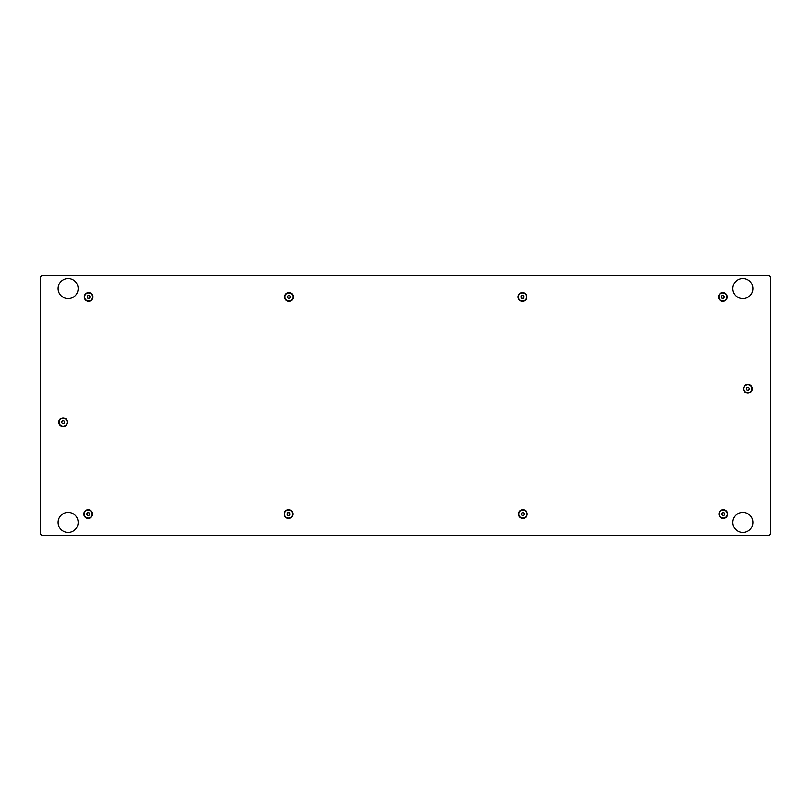 <?xml version="1.0" encoding="UTF-8"?>
<svg xmlns="http://www.w3.org/2000/svg" width="811" height="811" viewBox="0 0 811 811"><rect width="100%" height="100%" fill="white"/><g stroke="black" fill="none" stroke-linecap="round" stroke-linejoin="round"><path stroke-width="1.22" d="M78.13 522.416A10.026 10.026 0 0 0 68.114 512.4A10.026 10.026 0 0 0 58.088 522.416A10.026 10.026 0 0 0 68.114 532.442A10.026 10.026 0 0 0 78.13 522.416M78.13 288.584A10.026 10.026 0 0 0 68.114 278.558A10.026 10.026 0 0 0 58.088 288.584A10.026 10.026 0 0 0 68.114 298.6A10.026 10.026 0 0 0 78.13 288.584M752.912 522.416A10.026 10.026 0 0 0 742.886 512.4A10.026 10.026 0 0 0 732.87 522.416A10.026 10.026 0 0 0 742.886 532.442A10.026 10.026 0 0 0 752.912 522.416M752.912 288.584A10.026 10.026 0 0 0 742.886 278.558A10.026 10.026 0 0 0 732.87 288.584A10.026 10.026 0 0 0 742.886 298.6A10.026 10.026 0 0 0 752.912 288.584M719.276 514.062A4.004 4.004 0 0 0 723.28 518.077A4.004 4.004 0 0 0 727.295 514.062A4.004 4.004 0 0 0 723.28 510.058A4.004 4.004 0 0 0 719.276 514.062M722.51 515.401L721.739 514.062L722.51 512.734L724.051 512.734L724.821 514.062L724.051 515.401L722.51 515.401M518.847 514.062A4.004 4.004 0 0 0 522.852 518.077A4.004 4.004 0 0 0 526.856 514.062A4.004 4.004 0 0 0 522.852 510.058A4.004 4.004 0 0 0 518.847 514.062M522.081 515.401L521.311 514.062L522.081 512.734L523.622 512.734L524.393 514.062L523.622 515.401L522.081 515.401M84.577 296.938A4.004 4.004 0 0 0 88.581 300.942A4.004 4.004 0 0 0 92.596 296.938A4.004 4.004 0 0 0 88.581 292.923A4.004 4.004 0 0 0 84.577 296.938M87.811 298.266L87.041 296.938L87.811 295.599L89.362 295.599L90.133 296.938L89.362 298.266L87.811 298.266M285.006 296.938A4.004 4.004 0 0 0 289.02 300.942A4.004 4.004 0 0 0 293.024 296.938A4.004 4.004 0 0 0 289.02 292.923A4.004 4.004 0 0 0 285.006 296.938M288.25 298.266L287.469 296.938L288.25 295.599L289.791 295.599L290.561 296.938L289.791 298.266L288.25 298.266M743.89 388.793A4.004 4.004 0 0 0 747.904 392.808A4.004 4.004 0 0 0 751.909 388.793A4.004 4.004 0 0 0 747.904 384.789A4.004 4.004 0 0 0 743.89 388.793M747.134 390.132L746.363 388.793L747.134 387.465L748.675 387.465L749.445 388.793L748.675 390.132L747.134 390.132M59.091 422.207A4.004 4.004 0 0 0 63.096 426.211A4.004 4.004 0 0 0 67.11 422.207A4.004 4.004 0 0 0 63.096 418.192A4.004 4.004 0 0 0 59.091 422.207M62.325 423.535L61.555 422.207L62.325 420.868L63.866 420.868L64.637 422.207L63.866 423.535L62.325 423.535M518.411 296.938A4.004 4.004 0 0 0 522.416 300.942A4.004 4.004 0 0 0 526.43 296.938A4.004 4.004 0 0 0 522.416 292.923A4.004 4.004 0 0 0 518.411 296.938M521.645 298.266L520.875 296.938L521.645 295.599L523.186 295.599L523.957 296.938L523.186 298.266L521.645 298.266M718.84 296.938A4.004 4.004 0 0 0 722.844 300.942A4.004 4.004 0 0 0 726.859 296.938A4.004 4.004 0 0 0 722.844 292.923A4.004 4.004 0 0 0 718.84 296.938M722.074 298.266L721.303 296.938L722.074 295.599L723.615 295.599L724.395 296.938L723.615 298.266L722.074 298.266M84.141 514.062A4.004 4.004 0 0 0 88.156 518.077A4.004 4.004 0 0 0 92.16 514.062A4.004 4.004 0 0 0 88.156 510.058A4.004 4.004 0 0 0 84.141 514.062M87.385 515.401L86.605 514.062L87.385 512.734L88.926 512.734L89.697 514.062L88.926 515.401L87.385 515.401M284.57 514.062A4.004 4.004 0 0 0 288.584 518.077A4.004 4.004 0 0 0 292.589 514.062A4.004 4.004 0 0 0 288.584 510.058A4.004 4.004 0 0 0 284.57 514.062M287.814 515.401L287.043 514.062L287.814 512.734L289.355 512.734L290.125 514.062L289.355 515.401L287.814 515.401M526.765 296.938A4.339 4.339 0 0 1 522.416 301.276A4.339 4.339 0 0 1 518.077 296.938A4.339 4.339 0 0 1 522.416 292.589A4.339 4.339 0 0 1 526.765 296.938M727.193 296.938A4.339 4.339 0 0 1 722.844 301.276A4.339 4.339 0 0 1 718.505 296.938A4.339 4.339 0 0 1 722.844 292.589A4.339 4.339 0 0 1 727.193 296.938M92.495 514.062A4.339 4.339 0 0 1 88.156 518.411A4.339 4.339 0 0 1 83.807 514.062A4.339 4.339 0 0 1 88.156 509.724A4.339 4.339 0 0 1 92.495 514.062M292.923 514.062A4.339 4.339 0 0 1 288.584 518.411A4.339 4.339 0 0 1 284.235 514.062A4.339 4.339 0 0 1 288.584 509.724A4.339 4.339 0 0 1 292.923 514.062M67.445 422.207A4.339 4.339 0 0 1 63.096 426.545A4.339 4.339 0 0 1 58.757 422.207A4.339 4.339 0 0 1 63.096 417.858A4.339 4.339 0 0 1 67.445 422.207M752.243 388.793A4.339 4.339 0 0 1 747.904 393.142A4.339 4.339 0 0 1 743.555 388.793A4.339 4.339 0 0 1 747.904 384.455A4.339 4.339 0 0 1 752.243 388.793M92.93 296.938A4.339 4.339 0 0 1 88.581 301.276A4.339 4.339 0 0 1 84.243 296.938A4.339 4.339 0 0 1 88.581 292.589A4.339 4.339 0 0 1 92.93 296.938M293.359 296.938A4.339 4.339 0 0 1 289.02 301.276A4.339 4.339 0 0 1 284.671 296.938A4.339 4.339 0 0 1 289.02 292.589A4.339 4.339 0 0 1 293.359 296.938M727.629 514.062A4.339 4.339 0 0 1 723.28 518.411A4.339 4.339 0 0 1 718.941 514.062A4.339 4.339 0 0 1 723.28 509.724A4.339 4.339 0 0 1 727.629 514.062M527.191 514.062A4.339 4.339 0 0 1 522.852 518.411A4.339 4.339 0 0 1 518.513 514.062A4.339 4.339 0 0 1 522.852 509.724A4.339 4.339 0 0 1 527.191 514.062M42.557 275.558A2.007 2.007 0 0 0 40.55 277.555L40.55 533.445A2.007 2.007 0 0 0 42.557 535.442L768.443 535.442A2.007 2.007 0 0 0 770.45 533.445L770.45 277.555A2.007 2.007 0 0 0 768.443 275.558L42.557 275.558"/></g></svg>
